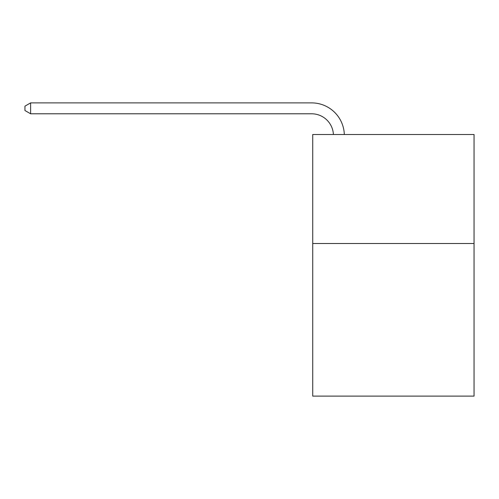 <?xml version="1.0" encoding="UTF-8"?>
<svg xmlns="http://www.w3.org/2000/svg" width="499" height="499" viewBox="0 0 499 499"><rect width="100%" height="100%" fill="white"/><g stroke="black" fill="none" stroke-linecap="round" stroke-linejoin="round"><path stroke-width="0.75" d="M474.05 243.506L474.05 396.112L312.723 396.112L312.723 134.499L474.05 134.499L474.05 243.506L312.723 243.506M333.407 134.499A21.8 21.8 -69.7 0 0 311.632 113.791L30.62 113.791L24.95 110.516L24.95 106.156L30.62 102.888L311.632 102.888A32.703 32.703 110.3 0 1 344.316 134.499M30.62 102.888L30.62 113.791"/></g></svg>
